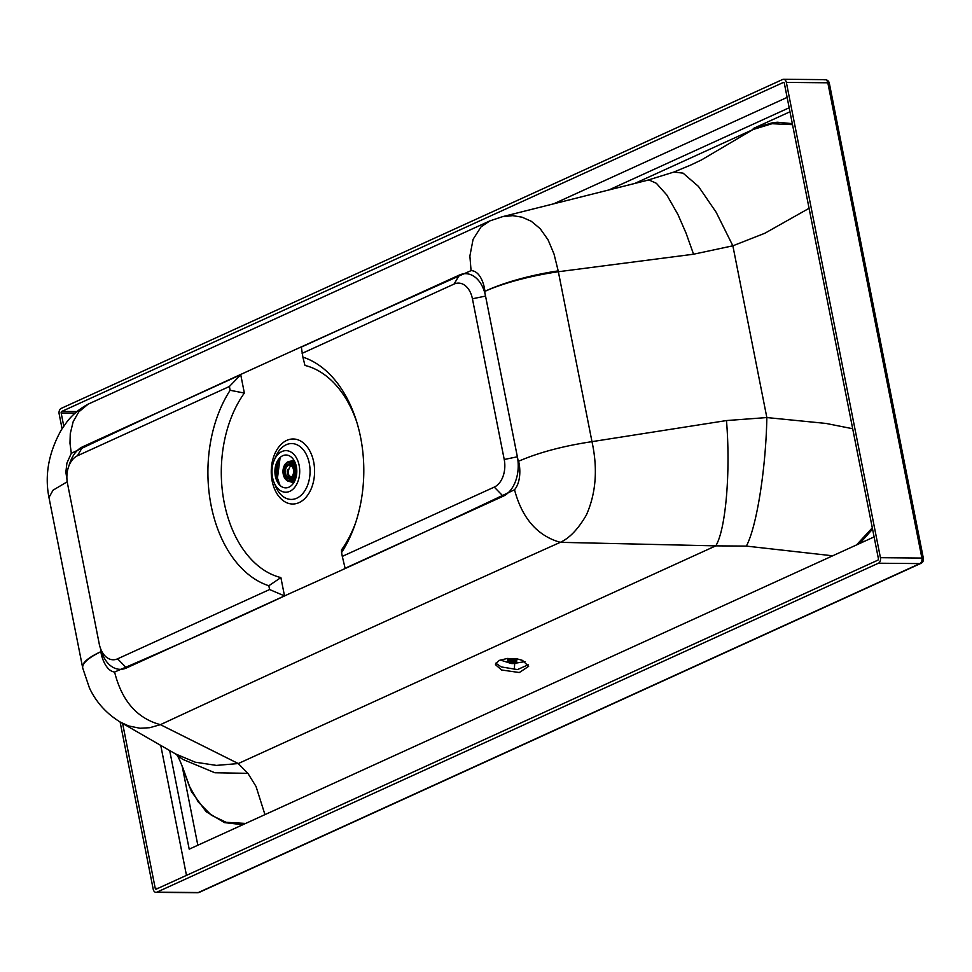 <?xml version="1.0" encoding="UTF-8"?>
<svg xmlns="http://www.w3.org/2000/svg" width="972" height="972" viewBox="0 0 972 972"><rect width="100%" height="100%" fill="white"/><g stroke="black" fill="none" stroke-linecap="round" stroke-linejoin="round"><path stroke-width="1.46" d="M296.569 474.773A16.439 10.959 90.5 0 1 287.651 487.628A16.439 10.959 90.5 0 1 276.473 480.022A16.439 10.959 90.5 0 1 275.149 468.103A16.439 10.959 90.5 0 1 276.631 462.684A16.439 10.959 90.5 0 1 290.033 456.196A16.439 10.959 90.5 0 1 296.569 474.773M272.306 467.216A20.801 13.863 -89.5 0 0 273.983 482.306A20.801 13.863 -89.5 0 0 288.125 491.929A20.801 13.863 -89.5 0 0 299.4 475.66A20.801 13.863 -89.5 0 0 291.138 452.15A20.801 13.863 -89.5 0 0 274.177 460.351A20.801 13.863 -89.5 0 0 272.306 467.216M62.074 428.688L59.146 413.938A4.423 2.952 90.5 0 1 61.139 408.41L782.691 79.461A4.423 2.952 90.5 0 1 783.566 79.267A4.423 2.952 90.5 0 1 786.36 82.401L880.425 557.685A4.423 2.952 90.5 0 1 878.433 563.213L156.881 892.162A4.423 2.952 90.5 0 1 155.994 892.345L197.462 892.733A4.423 2.952 -89.5 0 0 198.349 892.539L919.901 563.59A4.423 2.952 -89.5 0 0 921.966 560.091A4.423 2.952 -89.5 0 0 921.893 558.062A4.423 0.984 -11.2 0 1 923.4 558.499L829.335 83.215A4.423 0.984 -11.2 0 1 828.29 84.102M878.433 563.213L919.901 563.59A4.423 3.147 65.5 0 0 920.897 563.383L920.897 563.383A4.423 4.423 0 0 0 923.4 558.499M501.528 669.975L495.489 664.678L495.55 663.803L499.243 660.413L507.25 658.469L516.837 658.797L522.535 660.401L528.634 666.355L519.34 672.527L501.528 669.975M528.161 664.787L517.493 669.574L501.26 666.926L495.793 663.183M175.057 753.664L182.663 759.314L214.848 772.752L247.884 773.335L256.037 786.47L264.955 814.633M184.425 772.691L189.297 786.081L198.349 802.094L211.374 815.241L226.112 822.3L245.624 823.442M120.176 722.026L128.717 725.975L140.004 728.259L149.737 727.7L160.416 724.662L238.274 763.555L247.884 773.335M114.599 672.029C121.804 700.836 137.064 718.369 160.416 724.662C282.074 668.141 432.807 599.469 560.309 542.327L715.769 545.863L238.274 763.555L216.392 765.401L195.165 762.169L175.519 753.92L120.382 722.147C106.47 713.655 96.155 702.258 89.436 687.957L82.742 668.129A79.011 18.201 -11.7 0 1 101.21 651.568C99.995 650.815 104.174 670.874 114.599 672.029C169.881 648.385 228.189 622.25 289.535 593.613C367.768 558.596 442.77 523.969 514.528 489.754C523.167 479.427 518.744 459.428 518.27 461.396L484.639 291.442C485.575 292.791 482.756 270.994 471.068 270.629C337.928 330.091 193.598 395.045 71.308 453.304L66.91 463.097L65.865 472.113L66.959 479.536M63.763 426.137L61.175 413.015A1.264 0.838 -89.5 0 1 61.734 411.435L783.286 82.486A1.264 0.838 90.5 0 1 784.343 83.325L878.396 558.608A1.264 0.838 90.5 0 1 877.838 560.188L156.273 889.137A1.264 0.838 90.5 0 1 155.228 888.299L122.606 723.423M514.528 489.754C522.11 518.307 537.37 535.827 560.309 542.327C569.507 538.184 578.194 529.084 586.359 515.026C596.03 493.266 597.902 468.808 591.984 441.653L558.353 271.735L693.558 254.214L732.864 245.807L764.806 233.268L809.068 208.312M518.27 461.396C538.245 452.636 562.812 446.063 591.984 441.653L726.485 420.56L766.847 417.559L826.054 423.44L852.699 428.737M690.472 165.179L701.432 159.967L753.008 129.543A1.264 0.899 65.5 0 0 753.251 128.523L789.969 111.78M484.639 291.479A79.011 17.508 168.8 0 1 558.353 271.735A81.648 30.399 -95.2 0 0 558.195 270.884L553.991 253.935L548.038 239.792L540.177 228.663L531.283 221.288L521.976 217.157L512.754 215.663L502.439 216.695L647.06 180.367L649.466 180.185L656.367 183.295L666.853 195.056L677.946 214.533L686.062 233.159L693.558 254.214M726.485 420.56C730.713 471.699 725.78 529.74 715.769 545.863L746.338 546.094C756.629 527.176 765.936 468.528 766.847 417.559L732.864 245.807L716.17 212.285L698.443 186.405L683.061 173.138L673.875 172.056L647.073 180.367M120.115 721.989L153.212 889.21A4.423 2.952 90.5 0 0 155.994 892.345M880.425 557.685L921.893 558.062L827.828 82.79A4.423 0.984 -11.2 0 1 829.335 83.215A4.423 4.423 0 0 0 825.034 79.655L825.034 79.655A4.423 2.952 -89.5 0 0 824.159 79.838M156.881 892.162L198.349 892.539A4.423 3.147 65.5 0 0 199.345 892.332L920.897 563.383M786.36 82.401L827.828 82.79A4.423 2.952 -89.5 0 0 825.034 79.655L783.566 79.267M489.827 220.911L502.317 216.732M71.308 453.304L69.984 443.256L70.263 433.634L73.167 421.678L78.781 411.885L88.185 404.133L489.912 220.875L481.067 226.828L473.097 239.294L469.877 256.049L471.068 270.629M88.44 403.988C79.631 408.677 72.402 414.692 66.776 422.067L61.418 429.721C48.673 452.515 44.53 475.114 48.965 497.494L53.047 490.192L67.202 481.784M792.52 124.647L772.011 123.711L753.008 129.543L634.716 183.465M856.466 544.964L872.309 527.857M82.681 667.764A79.011 17.508 -11.2 0 1 82.596 667.412A79.011 17.508 -11.2 0 1 101.197 651.532L100.784 649.393M746.338 546.094L832.7 555.802M100.152 647.437L101.525 651.702A31.602 21.068 -89.5 0 0 126.481 667.958L284.504 595.909L280.884 577.575A107.467 71.624 90.5 0 1 224.24 502.816A107.467 71.624 90.5 0 1 244.361 393.065L240.74 374.73L82.705 446.768A31.602 21.068 -89.5 0 0 69.984 462.684L68.526 466.912A22.125 14.75 -89.5 0 0 67.481 483.388L99.278 644.096A22.125 14.75 -89.5 0 0 100.152 647.437A22.125 14.75 -89.5 0 0 117.612 658.822L269.584 589.53L268.831 585.752A116.944 77.942 90.5 0 1 211.118 505.513A116.944 77.942 90.5 0 1 230.145 390.282L229.404 386.492L77.432 455.783A22.125 14.75 -89.5 0 0 68.526 466.912M230.145 390.282L244.361 393.065M240.74 374.73L229.404 386.492M284.504 595.909L269.584 589.53M280.884 577.575L268.831 585.752M342.302 556.385L345.109 568.28L503.144 496.23A31.602 21.068 -89.5 0 0 517.359 456.791L485.55 296.083A31.602 21.068 -89.5 0 0 459.367 275.052L301.332 347.101L302.875 357.125A116.944 77.942 90.5 0 1 356.031 419.71A116.944 77.942 90.5 0 1 355.059 524.455A116.944 77.942 90.5 0 1 341.561 552.594L342.302 556.385L494.274 487.094A22.125 14.75 -89.5 0 0 504.225 459.489L472.428 298.781A22.125 14.75 -89.5 0 0 454.094 284.055L302.122 353.346M302.875 357.125L304.965 365.436A107.467 71.624 90.5 0 1 356.712 421.897M355.788 522.28A107.467 71.624 90.5 0 1 341.476 549.945L341.561 552.594M787.126 97.394L553.651 203.841M160.757 745.415L186.478 875.371M169.675 750.554L189.2 849.163L874.107 536.921M182.104 765.827L197.826 845.239M789.179 107.758L608.837 189.965M293.082 463.911A7.582 5.054 -89.5 0 0 292.766 463.899L289.571 463.863A7.582 5.054 90.5 0 1 294.504 470.363A7.582 5.054 90.5 0 1 290.932 478.71A7.582 5.054 90.5 0 1 289.425 479.038A7.582 5.054 90.5 0 1 284.492 472.55A7.582 5.054 90.5 0 1 288.064 464.203A7.582 5.054 90.5 0 1 289.571 463.863M289.425 479.038L292.633 479.062A7.582 5.054 -89.5 0 0 292.949 479.05M289.061 479.014A9.234 6.148 -89.5 0 0 290.993 480.387M291.15 462.55A9.234 6.148 -89.5 0 0 290.895 462.66A9.234 6.148 -89.5 0 0 289.194 463.887M287.748 462.623A9.234 6.148 90.5 0 1 289.583 462.222A9.234 6.148 90.5 0 1 295.585 470.12A9.234 6.148 90.5 0 1 291.248 480.277A9.234 6.148 90.5 0 1 289.413 480.678A9.234 6.148 90.5 0 1 283.399 472.781A9.234 6.148 90.5 0 1 287.748 462.623M286.242 479.925A10.109 6.743 -89.5 0 0 286.412 480.083A10.109 6.743 -89.5 0 0 289.875 481.565A10.109 6.743 -89.5 0 0 291.879 481.128A10.109 6.743 -89.5 0 0 296.642 469.998A10.109 6.743 -89.5 0 0 290.057 461.348A10.109 6.743 -89.5 0 0 288.052 461.785A10.109 6.743 -89.5 0 0 286.57 462.769A10.109 6.743 -89.5 0 0 286.4 462.927M287.651 462.125A9.744 6.5 90.5 0 1 295.731 468.613A9.744 6.5 90.5 0 1 291.345 480.776A9.744 6.5 90.5 0 1 286.06 479.767A9.744 6.5 90.5 0 1 286.218 463.073A9.744 6.5 90.5 0 1 287.651 462.125M290.239 481.565A10.109 6.743 -89.5 0 0 290.604 481.577A10.109 6.743 -89.5 0 0 292.608 481.14A10.109 6.743 -89.5 0 0 295.925 477.774M296.023 465.211A10.109 6.743 -89.5 0 0 290.786 461.348A10.109 6.743 -89.5 0 0 290.421 461.36M290.907 481.565A10.109 6.743 -89.5 0 0 291.223 481.59A10.109 6.743 -89.5 0 0 293.228 481.14A10.109 6.743 -89.5 0 0 295.342 479.536M295.476 463.462A10.109 6.743 -89.5 0 0 291.406 461.36A10.109 6.743 -89.5 0 0 291.102 461.36M292.22 481.577A10.109 6.743 -89.5 0 0 292.523 481.602A10.109 6.743 -89.5 0 0 294.528 481.152A10.109 6.743 -89.5 0 0 294.674 481.091M294.82 461.894A10.109 6.743 -89.5 0 0 292.706 461.372A10.109 6.743 -89.5 0 0 292.414 461.372M290.069 481.577A10.753 7.169 -89.5 0 0 292.159 482.221A10.753 7.169 -89.5 0 0 294.237 481.93M294.395 461.056A10.753 7.169 -89.5 0 0 292.353 460.74A10.753 7.169 -89.5 0 0 290.251 461.348M290.264 477.568A6.221 4.155 90.5 0 1 289.437 477.677A6.221 4.155 90.5 0 1 285.343 471.42A6.221 4.155 90.5 0 1 289.559 465.224A6.221 4.155 90.5 0 1 293.568 470.241A6.221 4.155 90.5 0 1 291.078 477.191L290.264 477.568L291.078 477.568M291.078 477.216A6.221 4.155 90.5 0 1 289.899 476.073L288.55 476.061A6.221 4.155 90.5 0 1 287.36 470.011L288.708 470.023A6.221 4.155 90.5 0 1 291.163 465.734M288.708 470.023A203.525 45.113 -11.2 0 1 288.271 470.217A6.792 4.532 -89.5 0 0 289.352 476.061M287.323 470.205L288.271 470.217M515.719 662.697A4.581 1.968 -176 0 0 516.059 662.503A4.581 1.968 -176 0 0 516.667 661.604A4.581 1.968 -176 0 0 515.026 659.939A4.581 1.968 -176 0 0 508.587 659.83A4.581 1.968 -176 0 0 507.53 660.972A4.581 1.968 -176 0 0 508.016 661.944A4.581 1.968 -176 0 0 508.32 662.187M509.547 663.026A3.949 1.701 -176 0 0 515.476 662.904A3.949 1.701 -176 0 0 514.577 660.693A3.949 1.701 -176 0 0 509.607 660.389A3.949 1.701 -176 0 0 508.538 662.418A3.949 1.701 -176 0 0 509.547 663.026M524.965 661.628L514.2 663.402M509.17 662.843L500.216 660M510.75 660.608L510.081 662.88L510.239 660.535M509.996 660.79L510.081 662.88M509.875 662.576L509.474 661.082L509.364 662.515M510.592 662.868L510.871 660.632L508.927 661.167L508.915 662.09M510.871 660.632L513.423 660.644L513.678 663.183L515.415 662.139L513.423 660.644M513.252 663.086L513.204 660.571M512.536 660.559L512.365 663.135L513.022 663.269M512.365 663.135L512.195 660.425M511.624 660.523L512.001 663.269M511.442 663.062L511.175 660.413M510.689 660.596L510.531 662.855M509.96 660.79L509.838 662.552M509.425 661.082L509.352 662.187M514.565 662.661L514.674 661.191L514.601 662.637M514.164 660.851L514.018 662.904M513.362 660.608L513.192 663.086M512.487 660.51L512.305 663.135M511.564 660.498L511.381 663.05M277.664 460.619L276.728 479.099L277.47 482.112A25.637 17.095 90.5 0 1 276.692 478.977A25.637 17.095 90.5 0 1 276.364 466.305A25.637 17.095 90.5 0 1 277.652 460.631M274.177 460.351L275.781 456.597A27.933 18.614 90.5 0 1 294.066 443.803A27.933 18.614 90.5 0 1 309.303 463.352A27.933 18.614 90.5 0 1 309.655 477.155A27.933 18.614 90.5 0 1 294.516 499.013A27.933 18.614 90.5 0 1 275.501 486.085L273.983 482.306M271.735 464.908A32.513 21.676 90.5 0 1 292.098 439.016A32.513 21.676 90.5 0 1 313.701 462.028A32.513 21.676 90.5 0 1 299.072 502.609A32.513 21.676 90.5 0 1 272.136 480.982A32.513 21.676 90.5 0 1 271.735 464.908M921.966 560.091A4.423 0.717 -155.4 0 1 923.084 561.075A4.423 0.717 24.6 0 1 923.084 561.196M182.457 766.75L191.435 791.585L206.113 811.681L224.435 822.604L242.818 824.718M792.314 123.638L777.442 122.229L772.728 122.679L753.251 128.523M859.892 543.409L872.552 529.072M61.175 413.015L75.123 413.136M155.228 888.299L158.072 888.323M61.734 411.435L76.946 411.569M558.195 270.884A79.011 18.201 168.3 0 0 484.639 291.442M77.432 455.783L82.705 446.768M117.612 658.822L126.481 667.958M494.274 487.094L503.144 496.23M504.225 459.489L517.359 456.791M472.428 298.781L485.55 296.083M454.094 284.055L459.367 275.052M280.215 485.587A22.405 14.932 90.5 0 1 277.567 478.005A22.405 14.932 90.5 0 1 280.434 457.217M280.082 485.478A22.757 15.163 90.5 0 1 277.567 478.115A22.757 15.163 90.5 0 1 276.959 472.538M276.984 470.144A22.757 15.163 90.5 0 1 280.313 457.326M514.297 669.599L514.698 663.414M514.492 662.953L514.613 661.191M513.678 663.183L513.848 660.851M512.718 663.281L512.912 660.632M511.697 663.244L511.88 660.559M176.369 754.418C175.774 754.479 177.669 752.729 184.559 773.092M197.462 892.733A4.423 4.423 0 0 0 199.345 892.332M690.764 165.046L673.875 172.056M48.965 497.494L82.742 668.129M290.786 461.348L290.057 461.348M292.706 461.372L291.406 461.36M280.13 457.484L277.47 478.078L279.912 485.32M292.523 481.602L291.223 481.59M290.604 481.577L289.875 481.565M507.7 658.433L507.53 660.972M516.861 658.809L516.667 661.604"/></g></svg>
